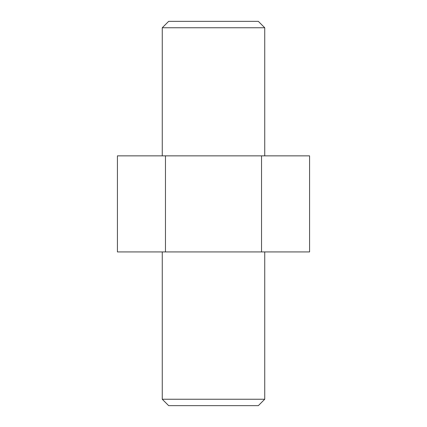 <?xml version="1.0" encoding="UTF-8"?>
<svg xmlns="http://www.w3.org/2000/svg" width="427" height="427" viewBox="0 0 427 427"><rect width="100%" height="100%" fill="white"/><g stroke="black" fill="none" stroke-linecap="round" stroke-linejoin="round"><path stroke-width="0.32" stroke-dasharray="2.13 1.6" d="M168.665 21.35L258.335 21.35M264.74 27.755L162.26 27.755M264.74 155.855L162.26 155.855L264.74 155.855M258.335 405.65L168.665 405.65M162.26 399.245L264.74 399.245M264.74 251.93L162.26 251.93L264.74 251.93M309.575 155.855L117.425 155.855M261.537 155.855L261.537 251.93L309.575 251.93M165.462 155.855L165.462 251.93L261.537 251.93M117.425 251.93L165.462 251.93"/><path stroke-width="0.64" d="M258.335 21.35L168.665 21.35L162.26 27.755L264.74 27.755L258.335 21.35M264.74 155.855L264.74 27.755M168.665 405.65L258.335 405.65L264.74 399.245L162.26 399.245L168.665 405.65M264.74 399.245L264.74 251.93M117.425 155.855L309.575 155.855L309.575 251.93L117.425 251.93L117.425 155.855M165.462 155.855L165.462 251.93M261.537 155.855L261.537 251.93M162.26 27.755L162.26 155.855M162.26 251.93L162.26 399.245"/></g></svg>
